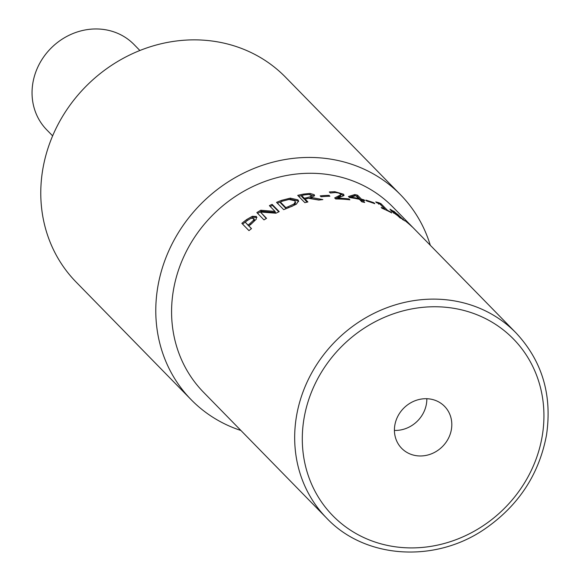 <?xml version="1.0" encoding="UTF-8"?>
<svg xmlns="http://www.w3.org/2000/svg" width="580" height="580" viewBox="0 0 580 580"><rect width="100%" height="100%" fill="white"/><g stroke="black" fill="none" stroke-linecap="round" stroke-linejoin="round"><path stroke-width="0.87" d="M516.011 332.898A132.443 120.321 135.6 0 0 393.363 305.479A132.443 120.321 135.6 0 0 299.65 402.215A132.443 120.321 135.6 0 0 326.649 518.128C364.82 558.714 434.492 563.448 484.438 529.221C518.426 505.847 539.117 474.447 546.505 435.036C552.341 395.009 542.177 360.963 516.011 332.898L412.032 226.606M384.815 209.271L385.178 209.641M391.036 212.186L391.761 212.932A132.443 120.321 135.6 0 0 381.908 208.198L381.183 207.451A132.443 120.321 -44.4 0 1 384.91 209.105L380.125 204.218A132.443 120.321 135.6 0 0 376.398 202.565L375.746 201.898L378.986 202.775A132.443 120.321 -44.4 0 1 381.082 203.783L387.512 210.359A132.443 120.321 -44.4 0 1 391.036 212.186L390.869 212.454M380.574 204.675L381.082 203.783M378.566 204.153L378.986 202.775M340.358 193.821L343.679 195.757M330.303 192.966L330.752 192.93M335.443 198.722L340.677 195.895L340.562 194.003L338.524 192.995L335.414 192.524L330.498 192.995A132.443 120.321 135.6 0 0 330.325 192.995L329.31 191.951L334.812 191.69L343.628 194.249L343.868 195.583L337.763 198.157A132.443 120.321 -44.4 0 1 349.073 198.954L349.899 199.803A132.443 120.321 135.6 0 0 335.675 198.962L334.667 197.925L340.88 194.728M348.913 199.687L349.073 198.954M337.669 198.983L337.763 198.157M344.078 195.213L343.868 195.583M270.207 206.487A131.225 119.212 -44.4 0 1 272.491 205.4L278.799 211.845M257.65 213.411A131.225 119.212 -44.4 0 1 261.29 211.229L275.464 212.454L275.029 211.417L269.381 205.639A132.443 120.321 -44.4 0 1 272.085 204.349L279.219 211.642A132.443 120.321 135.6 0 0 275.971 213.208L260.406 212.033L266.561 218.326A132.443 120.321 135.6 0 0 263.987 219.893L256.853 212.592A132.443 120.321 -44.4 0 1 260.782 210.236L275.029 211.417M260.406 212.033L266.285 218.493M272.491 205.4L272.085 204.349M261.29 211.229L260.782 210.236M245.195 222.147L248.704 225.954A131.225 119.212 -44.4 0 1 250.444 224.619L254.17 221.154L254.402 219.501L253.808 218.558L251.111 218.239L247.326 220.516A132.443 120.321 135.6 0 0 245.195 222.147L248.037 225.062A132.443 120.321 -44.4 0 1 249.799 223.713L253.561 220.219L253.641 218.348M254.17 221.154L253.561 220.219M248.704 225.954L248.037 225.062M242.621 224.126A131.225 119.212 -44.4 0 1 247.305 220.465L252.887 217.254L256.983 217.406M248.849 225.888L251.51 228.607A132.443 120.321 135.6 0 0 248.98 230.63L241.838 223.329A132.443 120.321 -44.4 0 1 246.667 219.559L252.3 216.311L256.411 216.449L256.222 219.24L251.031 224.221A132.443 120.321 135.6 0 0 248.849 225.888L251.394 228.701M291.602 206.545L294.125 205.175L295.619 202.906L294.77 200.76L289 199.462L282.598 201.122A132.443 120.321 135.6 0 0 280.329 201.999L285.817 207.611A132.443 120.321 -44.4 0 1 288.093 206.734L293.864 204.066L295.387 201.782M294.125 205.175L293.864 204.066M286.129 208.655L280.662 203.073L280.329 201.999M286.143 208.648L285.817 207.611M288.209 199.571L290.551 199.244L298.163 200.992L298.591 201.55M277.392 203.232A131.225 119.212 -44.4 0 1 280.343 202.036M290.312 198.135L297.961 199.868L298.584 200.977L296.271 204.276L288.818 207.611A132.443 120.321 135.6 0 0 283.685 209.663L276.544 202.369A132.443 120.321 -44.4 0 1 281.626 200.332L290.312 198.135L290.551 199.244M309.067 198.396L310.909 197.7L311.098 196.344M310.829 196.548L311.032 195.199L308.611 194.46L304.674 194.873A132.443 120.321 135.6 0 0 301.607 195.496L304.29 198.244A132.443 120.321 -44.4 0 1 307.001 197.686L310.829 196.548L310.909 197.7M311.431 196.961L311.032 195.199M304.29 198.244L304.435 199.382L301.752 196.635L301.607 195.496M304.435 199.382A131.225 119.212 -44.4 0 1 305.109 199.237M307.125 202.13L305.225 200.187L305.08 199.049L307.922 201.956A132.443 120.321 135.6 0 0 304.848 202.659L297.714 195.366A132.443 120.321 -44.4 0 1 303.681 194.061L309.981 193.437L314.186 194.67L314.577 195.424L311.445 197.512L311.525 198.664L319.16 200.013M309.669 194.575L314.375 195.989M298.642 196.315A131.225 119.212 -44.4 0 1 301.629 195.649M311.445 197.512L322.85 199.593A132.443 120.321 135.6 0 0 318.819 200.056L308.618 198.331A132.443 120.321 135.6 0 0 305.08 199.049M329.027 195.358L329.897 196.243A132.443 120.321 135.6 0 0 321.066 196.758L320.204 195.866A132.443 120.321 -44.4 0 1 329.027 195.358L328.962 196.272M358.433 199.1L358.614 198.519L355.823 195.67L351.06 197.106A132.443 120.321 -44.4 0 1 358.614 198.519M350.9 197.751L351.06 197.106M356.236 196.091A131.225 119.212 -44.4 0 1 357.171 196.315L361.086 200.317A131.225 119.212 -44.4 0 1 362.036 200.557M349.196 197.294L354.467 195.685A131.225 119.212 -44.4 0 1 355.17 195.844M363.892 200.397L364.088 199.868L364.856 200.651A132.443 120.321 135.6 0 0 362.239 199.977L361.855 201.108L362.746 202.021M361.086 200.317L361.463 199.186A132.443 120.321 -44.4 0 1 364.088 199.868M357.171 196.315L357.548 195.185L361.463 199.186M354.467 195.685L354.822 194.546A132.443 120.321 -44.4 0 1 357.548 195.185M362.239 199.977L364.689 202.478A132.443 120.321 135.6 0 0 361.833 201.811L359.382 199.302A132.443 120.321 135.6 0 0 349.443 197.541L348.435 196.518L354.822 194.546M373.933 202.804L374.803 203.689A132.443 120.321 135.6 0 0 366.683 200.992L365.82 200.107A132.443 120.321 -44.4 0 1 373.933 202.804L373.709 203.29M400.403 217.906L402.339 219.015L397.974 214.556L392.529 210.881L400.265 218.094M391.333 211.004L392.102 211.482M393.762 211.12L404.753 220.9L391.449 211.12L389.992 209.177L393.617 211.323M411.561 226.229L412.431 227.113A132.443 120.321 135.6 0 0 406.123 221.575L405.253 220.69A132.443 120.321 -44.4 0 1 411.561 226.229L411.524 226.265M411.764 226.323L392.914 207.053A132.443 120.321 135.6 0 0 214.1 213.657A132.443 120.321 135.6 0 0 203.551 392.283L326.649 518.128M394.414 430.425A30.008 27.26 135.6 0 0 426.837 398.714M395.546 422.059A30.008 27.26 -44.4 0 1 416.781 400.142A30.008 27.26 -44.4 0 1 444.57 406.355A30.008 27.26 -44.4 0 1 442.177 446.825A30.008 27.26 -44.4 0 1 401.664 448.325A30.008 27.26 -44.4 0 1 395.546 422.059M430.295 245.268A146.486 133.074 135.6 0 0 400.584 194.815L285.563 77.227A146.486 133.074 135.6 0 0 87.797 84.528A146.486 133.074 135.6 0 0 76.132 282.083L191.146 399.678A146.486 133.074 135.6 0 0 240.932 430.498M400.584 194.815A146.486 133.074 135.6 0 0 202.811 202.115A146.486 133.074 135.6 0 0 191.146 399.678M139.889 50.503L134.045 44.529A61.038 55.448 135.6 0 0 51.642 47.567A61.038 55.448 135.6 0 0 46.784 129.884L52.628 135.858M343.389 195.409L343.628 194.249M334.689 192.502L334.812 191.69M338.379 197.468L338.546 196.308M250.444 224.619L249.799 223.713M252.887 217.254L252.3 216.311M247.305 220.465L246.667 219.559M288.39 207.77L288.093 206.734M298.163 200.992L297.961 199.868M281.931 201.369L281.626 200.332M307.095 198.628L307.001 197.686M314.222 195.823L314.186 194.67M310.039 194.59L309.981 193.437M303.782 195.047L303.681 194.061M393.689 213.215L394.045 212.693M402.694 219.726L403.223 219.081M307.037 405.115A126.338 114.775 135.6 0 0 452.117 541.075A126.338 114.775 135.6 0 0 510.197 335.82A126.338 114.775 135.6 0 0 307.037 405.115"/></g></svg>
